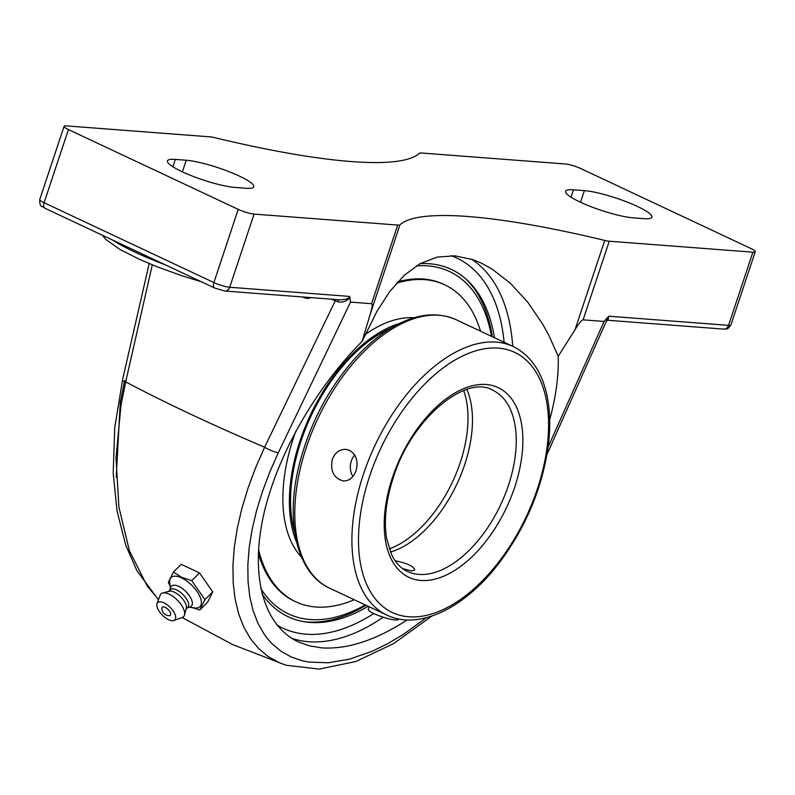 <?xml version="1.0" encoding="UTF-8"?>
<svg xmlns="http://www.w3.org/2000/svg" width="795" height="795" viewBox="0 0 795 795"><rect width="100%" height="100%" fill="white"/><g stroke="black" fill="none" stroke-linecap="round" stroke-linejoin="round"><path stroke-width="1.19" d="M199.505 572.927L212.722 591.858L207.644 602.173L199.853 609.924L204.931 599.599L191.714 580.678L199.505 572.927L181.2 564.331L173.419 572.072L168.341 582.397L170.17 586.273M192.32 607.628L199.853 609.924M191.714 580.678L181.648 577.289L173.419 572.072M212.722 591.858L204.931 599.599M170.418 588.38L169.752 582.775A20.481 9.252 45.1 0 1 181.598 577.915A20.481 9.252 45.1 0 1 199.923 596.578A20.481 9.252 45.1 0 1 194.785 607.927L189.18 607.241M170.557 613.293A5.714 2.584 45.1 0 1 169.087 615.708A7.562 7.562 0 0 1 161.842 608.433A5.714 2.584 45.1 0 1 165.648 607.569A5.714 2.584 45.1 0 1 170.557 613.293M169.802 590.168L170.756 587.376A14.101 6.37 45.1 0 1 178.736 586.392A14.101 6.37 45.1 0 1 190.542 597.621A14.101 6.37 45.1 0 1 190.184 606.893L187.391 607.837M168.5 591.47L170.239 589.731A12.462 5.625 45.1 0 1 176.629 589.94A12.462 5.625 45.1 0 1 186.428 598.804A12.462 5.625 45.1 0 1 187.829 607.41L186.09 609.139M157.052 603.614L160.163 595.216A16.029 7.235 45.1 0 1 162.637 593.01L169.285 591.261A12.462 5.625 45.1 0 1 174.373 592.186A12.462 5.625 45.1 0 1 186.298 608.354L184.51 614.992A16.029 7.235 45.1 0 1 182.293 617.457L173.886 620.527A12.193 5.505 45.1 0 1 168.62 619.712A12.193 5.505 45.1 0 1 157.052 603.614A12.193 5.505 45.1 0 1 163.919 602.829A12.193 5.505 45.1 0 1 174.085 612.478A12.193 5.505 45.1 0 1 173.886 620.527M162.637 593.01A16.029 7.235 45.1 0 1 169.186 594.203A16.029 7.235 45.1 0 1 184.51 614.992M607.569 319.988C607.946 320.862 608.294 319.6 608.612 316.191L606.376 321.17M331.267 299.159A573.215 98.799 18.4 0 0 335.261 300.818A2.971 1.143 112.6 0 0 335.55 299.477M158.533 599.619L147.204 586.024L129.426 550.806L118.922 507.26L116.01 457.89L121.009 405.192L125.68 381.898A573.215 98.799 18.4 0 0 264.616 447.217L335.261 300.818L337.994 301.772L338.471 299.705M305.041 297.151A2.971 1.292 -66.7 0 1 304.843 297.926L307.834 298.503L311.084 297.608M337.994 301.772C342.327 302.796 346.272 301.454 349.84 297.747L349.651 296.426L349.134 297.638L346.372 299.129L340.588 299.864L224.886 291.03A5.843 4.74 -85.6 0 0 229.715 287.263A11.875 2.047 -161.6 0 1 213.885 282.553A5.843 3.269 115.2 0 0 214.809 288.098L224.886 291.03M431.894 616.055L393.843 643.473L355.753 661.529L319.272 669.102L286.061 665.246L278.946 662.553L268.094 656.471L258.584 648.491L250.465 638.663L243.777 627.036L238.639 613.77L235.111 599.062L233.203 583.023L232.925 565.702L234.296 547.367L237.278 528.278L241.839 508.542L247.98 488.259L255.612 467.708L264.616 447.217A11.875 2.693 25.5 0 0 278.349 452.673L350.535 302.09L349.84 297.747M407.159 619.931C375.946 640.184 347.504 649.505 321.826 647.875L309.474 645.868L298.204 641.843C263.97 625.595 250.355 577.647 263.006 517.803C275.835 457.88 314.154 389.679 362.132 341.353L376.989 311.223L389.769 291.536L404.198 275.328L420.138 263.622L437.28 257.063L455.048 255.831L473.383 259.816L481.124 263.016L492.184 269.127L510.559 283.447L527.622 302.06L542.528 323.863L548.957 335.57L558.209 356.329C558.766 375.777 555.924 396.934 549.683 419.79M420.118 263.632A191.873 107.295 -64.8 0 1 429.429 263.741A191.873 107.295 -64.8 0 1 467.559 280.496A191.873 107.295 -64.8 0 1 494.46 337.716M368.184 606.307A191.873 107.295 -64.8 0 1 306.661 622.068A191.873 107.295 -64.8 0 1 261.962 593.875M45.007 208.28C42.493 205.577 39.492 208.35 39.75 199.515A11.875 2.047 -161.6 0 0 44.093 202.725L68.43 129.555L238.222 209.373L213.885 282.553L44.093 202.725A5.843 3.269 115.2 0 0 45.007 208.28L214.809 288.098M349.651 296.426L229.715 287.263L254.062 214.094A11.875 2.047 -161.6 0 1 238.222 209.373M350.535 302.09L371.543 303.7C372.716 303.859 372.289 307.287 370.281 313.985L362.132 341.353M254.062 214.094L397.709 225.064L371.543 303.7M68.43 129.555A11.875 2.047 -161.6 0 1 64.087 126.335A11.875 2.047 -161.6 0 1 66.452 125.898L210.099 136.859A11.875 2.047 -161.6 0 1 214.59 137.654A360.413 62.119 18.4 0 0 351.221 161.554A360.413 62.119 18.4 0 0 419.392 153.286A11.875 2.047 -161.6 0 1 421.638 153.018L565.285 163.979A11.875 2.047 -161.6 0 1 581.115 168.699L750.907 248.517A11.875 2.047 -161.6 0 1 755.25 251.737A11.875 2.047 -161.6 0 1 752.895 252.174L609.248 241.213A11.875 2.047 -161.6 0 1 604.747 240.428L575.073 329.617C579.187 323.088 581.861 319.828 583.093 319.848L604.101 321.448L548.073 447.188M370.281 313.985L399.955 224.786A11.875 2.047 -161.6 0 1 397.709 225.064M399.955 224.786A360.413 62.119 -161.6 0 1 468.126 216.518A360.413 62.119 -161.6 0 1 604.747 240.428M234.952 187.431A39.73 6.847 -161.6 0 1 191.873 175.894A39.73 6.847 -161.6 0 1 167.447 160.878A39.73 6.847 -161.6 0 1 175.337 159.407L186.239 160.242A39.73 6.847 -161.6 0 1 229.318 171.78A39.73 6.847 -161.6 0 1 253.744 186.795A39.73 6.847 -161.6 0 1 245.854 188.266L234.952 187.431M633.098 217.83A39.73 6.847 -161.6 0 1 590.019 206.293A39.73 6.847 -161.6 0 1 565.593 191.277A39.73 6.847 -161.6 0 1 573.483 189.806L584.395 190.641A39.73 6.847 -161.6 0 1 627.474 202.178A39.73 6.847 -161.6 0 1 651.9 217.194A39.73 6.847 -161.6 0 1 644.01 218.665L633.098 217.83M558.209 356.329L575.073 329.617M607.579 317.424L604.101 321.448M149.192 263.572L122.38 380.457A11.875 0.944 -167.1 0 0 125.68 381.898L152.292 264.854M354.689 455.048A15.85 12.849 -85.6 0 0 352.91 476.493M349.571 450.348C356.339 454.611 358.495 461.398 356.041 470.72C353.497 477.566 349.283 480.985 343.4 480.965C333.91 478.451 330.193 471.306 332.26 459.54C334.973 452.693 339.485 449.304 345.805 449.354L349.571 450.348M466.884 389.461A100.17 56.018 -64.8 0 1 456.926 484.056A100.17 56.018 -64.8 0 1 390.444 552.058M395.125 560.773C407.269 563.228 413.807 566.298 414.752 569.985L411.482 570.949L402.608 568.594M304.584 621.76A192.887 107.862 115.2 0 0 306.85 621.978A192.887 107.862 115.2 0 0 366.048 605.303M492.314 336.702A192.887 107.862 115.2 0 0 465.771 278.876M365.233 604.925A189.18 105.795 -64.8 0 1 310.159 619.534A189.18 105.795 -64.8 0 1 260.7 588.36M416.242 265.947A189.18 105.795 -64.8 0 1 491.499 336.325M390.892 328.156A133.56 74.68 115.2 0 0 387.364 329.756A133.56 74.68 115.2 0 0 294.746 532.67M399.488 323.476A135.339 75.684 115.2 0 0 387.483 328.186A135.339 75.684 115.2 0 0 296.634 542.269M258.315 553.201A175.109 97.924 115.2 0 0 294.488 601.179L295.82 601.805A175.109 97.924 115.2 0 0 354.232 599.748M480.498 331.147A175.109 97.924 115.2 0 0 444.812 284.858L443.481 284.232A175.109 97.924 115.2 0 0 397.768 281.818M444.812 284.858A175.109 97.924 115.2 0 0 396.526 283.199M258.524 549.484A175.109 97.924 115.2 0 0 295.82 601.805M414.026 317.762A135.339 75.684 115.2 0 0 380.974 325.135A135.339 75.684 115.2 0 0 365.163 334.536M296.008 430.791A135.339 75.684 115.2 0 0 301.514 557.106M369.118 606.744L368.254 609.358A15.85 2.733 18.4 0 0 381.222 616.542A15.85 2.733 18.4 0 0 398.325 619.365L398.474 618.907M302.627 296.962A573.215 98.799 18.4 0 0 304.843 297.926M164.863 264.616A91.455 15.761 -161.6 0 1 112.642 240.07M291.795 638.335A210.327 117.61 115.2 0 0 308.758 641.724A210.327 117.61 115.2 0 0 383.18 617.198M512.715 346.302A210.327 117.61 115.2 0 0 471.524 259.18M451.033 255.652A204.484 114.351 -64.8 0 1 504.1 342.248M373.779 613.531A204.484 114.351 -64.8 0 1 276.849 624.959M546.96 454.482L606.426 321.061L608.026 320.286L723.718 329.12A5.843 4.74 -85.6 0 0 728.548 325.354L608.612 316.191M755.25 251.737L730.913 324.916A11.875 2.047 -161.6 0 1 728.548 325.354L752.895 252.174M124.636 380.408L120.264 402.568L116.209 477.318M583.093 319.848L609.248 241.213M426.388 617.695L403.731 634.122L387.99 643.513L372.398 651.155L349.79 659.105L328.395 662.772L308.738 662.056L302.656 660.854L291.248 656.988L280.953 651.214L271.94 643.632L267.935 639.2L264.248 634.311L257.938 623.28L253.098 610.679L249.799 596.727L248.04 581.503L247.831 565.066L249.193 547.666L252.095 529.559L256.507 510.837L262.41 491.598L269.734 472.111L278.349 452.673M172.883 166.791L175.337 159.407M182.383 171.849L186.239 160.242M571.029 197.18L573.483 189.806M580.529 202.248L584.395 190.641M492.642 390.156A100.17 56.018 -64.8 0 1 500.721 504.636A100.17 56.018 -64.8 0 1 407.418 571.456C400.889 568.425 395.662 562.91 391.706 554.9L386.718 538.841C383.697 520.844 385.883 500.433 393.296 477.616C411.214 418.895 465.979 374.157 492.642 390.156M392.362 477.785A104.841 58.631 115.2 0 0 455.893 569.657A104.841 58.631 115.2 0 0 512.348 399.925A104.841 58.631 115.2 0 0 392.362 477.785M369.675 476.056A143.726 80.365 -64.8 0 1 498.227 348.121A143.726 80.365 -64.8 0 1 537.39 488.855A143.726 80.365 -64.8 0 1 408.849 616.791A143.726 80.365 -64.8 0 1 369.675 476.056M329.776 588.25A148.397 82.988 -64.8 0 1 306.323 447.347A148.397 82.988 -64.8 0 1 456.042 319.66C436.067 310.964 413.867 314.095 389.441 329.041C377.903 336.206 366.783 345.587 356.09 357.184C328.713 387.672 309.722 423.665 299.119 465.174C284.948 521.56 296.605 573.235 329.776 588.25L386.897 615.101C419.631 631.061 466.844 607.072 501.228 560.187C526.429 525.545 542.031 487.951 548.033 447.426C550.14 431.784 550.279 417.236 548.431 403.781C544.356 375.439 532.6 356.349 513.163 346.511A148.397 82.988 115.2 0 0 363.444 474.198A148.397 82.988 115.2 0 0 386.897 615.101M463.694 390.574A100.17 56.018 -64.8 0 1 452.474 481.959A100.17 56.018 -64.8 0 1 389.262 548.908M201.364 281.778L182.164 275.845L157.092 266.782L139.483 259.349L120.184 249.6L105.864 239.474L102.476 235.29M730.913 324.916C726.551 330.929 727.604 328.196 723.718 329.12M182.115 617.526L232.637 644.566L286.061 665.246M122.46 380.606L114.748 427.541L113.198 473.224L117.054 511.026L125.759 545.221L136.869 570.591L158.453 599.827M64.087 126.335L39.75 199.515M513.163 346.511L456.042 319.66"/></g></svg>
